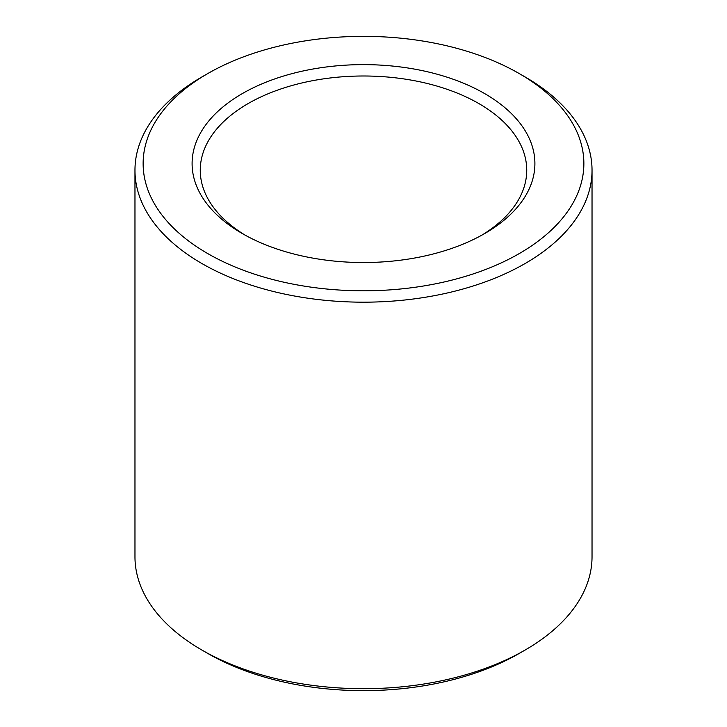<?xml version="1.0" encoding="UTF-8"?>
<svg xmlns="http://www.w3.org/2000/svg" width="727" height="727" viewBox="0 0 727 727"><rect width="100%" height="100%" fill="white"/><g stroke="black" fill="none" stroke-linecap="round" stroke-linejoin="round"><path stroke-width="1.09" d="M245.263 235.212A163.239 94.246 180 0 1 200.261 170.245A163.239 94.246 180 0 1 301.033 83.169A163.239 94.246 180 0 1 478.92 103.607A163.239 94.246 180 0 1 526.739 170.245A163.239 94.246 180 0 1 481.737 235.212M484.7 93.61A171.399 98.954 180 0 1 484.7 233.549A171.399 98.954 180 0 1 242.3 233.549A171.399 98.954 180 0 1 242.309 93.601A171.399 98.954 180 0 1 484.7 93.61M525.094 76.944L519.323 73.618L525.094 76.944A228.532 131.941 180 0 1 592.032 170.245L592.032 556.755A228.532 131.941 180 0 1 525.094 650.056L519.323 653.382A220.363 127.225 180 0 1 207.677 653.382L201.906 650.056A228.532 131.941 180 0 1 134.968 556.755L134.968 170.245A228.532 131.941 180 0 1 201.906 76.944L207.677 73.618A220.363 127.225 180 0 1 519.323 73.618L519.323 73.618A220.363 127.225 180 0 1 519.323 253.541A220.363 127.225 180 0 1 207.677 253.541A220.363 127.225 180 0 1 207.677 73.618M525.094 650.056A228.532 131.941 180 0 1 201.906 650.056M592.032 170.245A228.532 131.941 180 0 1 363.5 302.178A228.532 131.941 180 0 1 134.968 170.245"/></g></svg>
